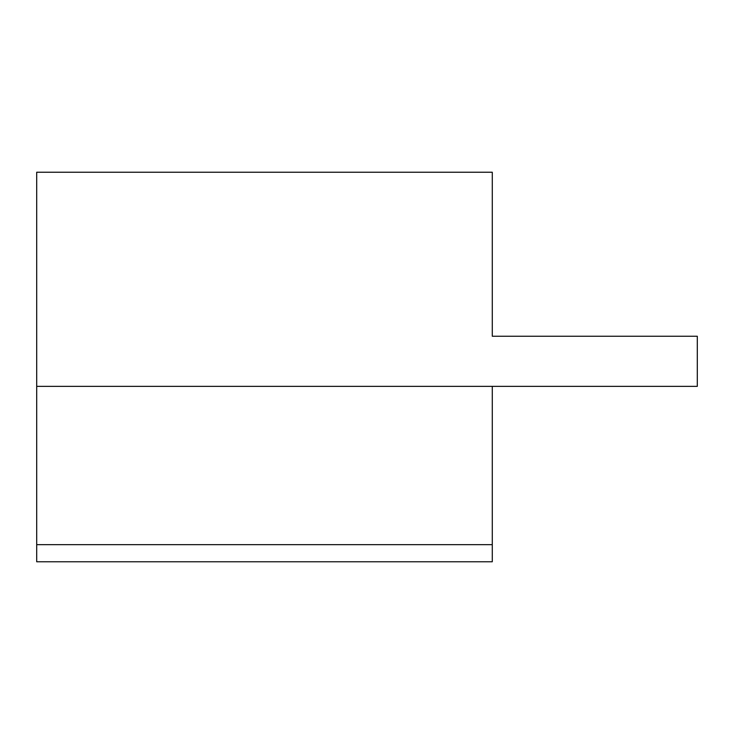 <?xml version="1.0" encoding="UTF-8"?>
<svg xmlns="http://www.w3.org/2000/svg" width="734" height="734" viewBox="0 0 734 734"><rect width="100%" height="100%" fill="white"/><g stroke="black" fill="none" stroke-linecap="round" stroke-linejoin="round"><path stroke-width="1.1" d="M36.7 386.359L697.3 386.359L697.3 336.245L492.285 336.245L492.285 172.233L36.7 172.233L36.7 544.674L492.285 544.674L492.285 386.359M36.7 544.674L36.7 561.767L492.285 561.767L492.285 544.674"/></g></svg>
